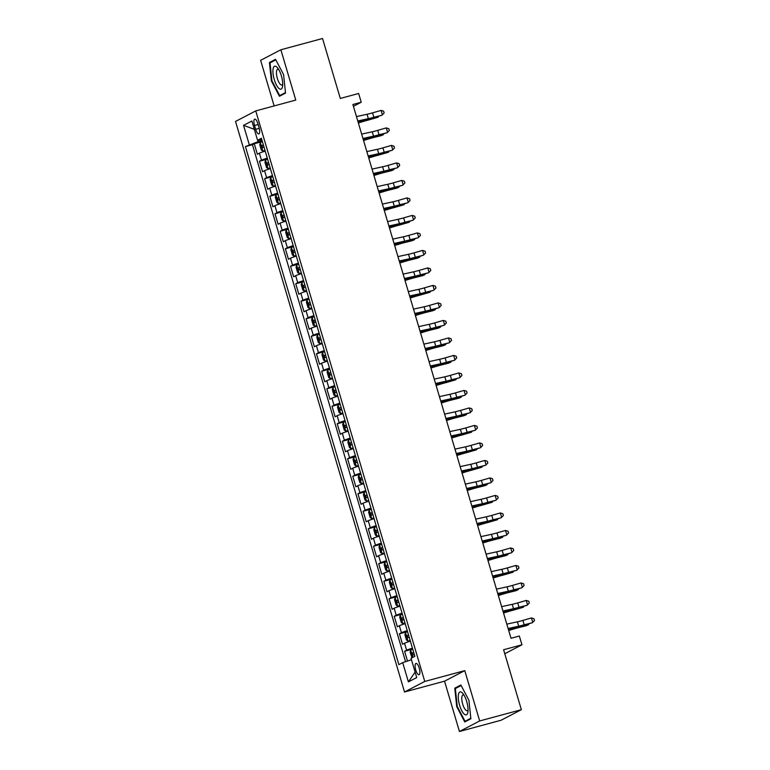 <?xml version="1.0" encoding="UTF-8"?>
<svg xmlns="http://www.w3.org/2000/svg" width="770" height="770" viewBox="0 0 770 770"><rect width="100%" height="100%" fill="white"/><g stroke="black" fill="none" stroke-linecap="round" stroke-linejoin="round"><path stroke-width="1.16" d="M419.246 668.158A5.852 1.935 -105.1 0 0 415.964 663.422A5.852 1.935 -105.1 0 0 415.742 669.987A5.852 1.935 -105.1 0 0 419.024 674.722A5.852 1.935 -105.1 0 0 419.246 668.158M459.44 731.5L501.126 720.229L521.357 709.68L479.681 720.951L464.772 670.631L424.761 681.45L404.519 691.999L444.54 681.181L459.44 731.5L479.681 720.951M424.761 681.45L255.756 110.899L235.524 121.448L404.519 691.999M255.756 110.899L295.767 100.081L280.867 49.771L260.626 60.32L274.139 105.933M280.867 49.771L322.543 38.5L340.302 98.445L358.637 93.488L361.226 102.237L352.891 104.489L511.01 638.282L519.346 636.03L521.944 644.788L503.599 649.745L521.357 709.68M265.207 151.122A7.315 0.501 163.5 0 0 259.375 153.201L257.373 154.241L254.264 143.74L262.368 141.545M267.286 158.129A7.315 0.501 163.5 0 0 261.444 160.198L259.452 161.248L267.556 159.053M259.452 161.248L262.56 171.749L264.553 170.699A7.315 0.501 163.5 0 1 270.395 168.63M275.573 186.128A7.315 0.501 163.5 0 0 269.741 188.207L267.739 189.247L264.63 178.746L272.744 176.551M280.761 203.626A7.315 0.501 163.5 0 0 274.919 205.706L272.927 206.745L269.818 196.244L277.922 194.059M285.949 221.134A7.315 0.501 163.5 0 0 280.107 223.204L278.114 224.253L274.996 213.752L283.11 211.558M291.127 238.633A7.315 0.501 163.5 0 0 285.295 240.712L283.293 241.751L280.184 231.25L288.288 229.056M296.315 256.131A7.315 0.501 163.5 0 0 290.473 258.21L288.481 259.249L285.372 248.749L293.476 246.564M301.494 273.639A7.315 0.501 163.5 0 0 295.661 275.708L293.659 276.757L290.55 266.256L298.664 264.062M306.681 291.137A7.315 0.501 163.5 0 0 300.839 293.216L298.847 294.256L295.738 283.755L303.842 281.56M311.869 308.645A7.315 0.501 163.5 0 0 306.027 310.714L304.034 311.754L300.926 301.253L309.03 299.068M317.048 326.143A7.315 0.501 163.5 0 0 311.215 328.222L309.213 329.262L306.104 318.761L314.218 316.566M322.235 343.641A7.315 0.501 163.5 0 0 316.393 345.72L314.401 346.76L311.292 336.259L319.396 334.065M327.414 361.149A7.315 0.501 163.5 0 0 321.581 363.219L319.589 364.258L316.47 353.757L324.584 351.572M332.601 378.647A7.315 0.501 163.5 0 0 326.769 380.726L324.767 381.766L321.658 371.265L329.762 369.071M337.789 396.146A7.315 0.501 163.5 0 0 331.947 398.225L329.955 399.264L326.846 388.763L334.95 386.569M342.968 413.654A7.315 0.501 163.5 0 0 337.135 415.723L335.133 416.762L332.024 406.262L340.138 404.077M348.156 431.152A7.315 0.501 163.5 0 0 342.313 433.231L340.321 434.27L337.212 423.769L345.316 421.575M353.343 448.65A7.315 0.501 163.5 0 0 347.501 450.729L345.509 451.769L342.39 441.268L350.504 439.073M358.522 466.158A7.315 0.501 163.5 0 0 352.689 468.227L350.687 469.267L347.578 458.766L355.682 456.581M363.709 483.656A7.315 0.501 163.5 0 0 357.867 485.735L355.875 486.775L352.766 476.274L360.87 474.079M368.888 501.154A7.315 0.501 163.5 0 0 363.055 503.234L361.053 504.273L357.944 493.772L366.058 491.578M374.076 518.662A7.315 0.501 163.5 0 0 368.233 520.732L366.241 521.771L363.132 511.27L371.236 509.085M379.264 536.161A7.315 0.501 163.5 0 0 373.421 538.24L371.429 539.279L368.32 528.778L376.424 526.584M384.442 553.659A7.315 0.501 163.5 0 0 378.609 555.738L376.607 556.777L373.498 546.276L381.612 544.082M389.63 571.167A7.315 0.501 163.5 0 0 383.787 573.236L381.795 574.276L378.686 563.775L386.79 561.59M394.817 588.665A7.315 0.501 163.5 0 0 388.975 590.744L386.983 591.784L383.864 581.283L391.978 579.088M399.996 606.163A7.315 0.501 163.5 0 0 394.163 608.242L392.161 609.282L389.052 598.781L397.156 596.586M405.184 623.671A7.315 0.501 163.5 0 0 399.341 625.74L397.349 626.78L394.24 616.279L402.344 614.094M410.362 641.169A7.315 0.501 163.5 0 0 404.529 643.248L402.527 644.288L399.418 633.787L407.532 631.593M254.524 125.481L255.659 129.341A5.669 1.877 -105.1 0 0 258.836 133.932A5.669 1.877 -105.1 0 0 259.047 127.57L257.911 123.72A5.669 1.877 -105.1 0 0 254.735 119.129A5.669 1.877 -105.1 0 0 254.524 125.481L258.142 124.509M257.7 140.246L258.114 141.651L245.428 146.589L398.879 664.635L402.71 662.643L408.408 681.893L416.724 677.562L411.026 658.302L414.847 656.309L261.396 138.263L257.575 140.265L261.8 139.64M249.259 144.596L243.551 125.346L251.867 121.005L257.575 140.265M254.264 143.74L252.435 144.693L405.569 661.69M412.441 648.167A7.315 0.501 -16.5 0 0 406.599 650.246L404.606 651.285L407.494 661.045M399.418 633.787L401.42 632.747A7.315 0.501 -16.5 0 1 407.253 630.668M394.24 616.279L396.232 615.24A7.315 0.501 -16.5 0 1 402.075 613.17M389.052 598.781L391.044 597.741A7.315 0.501 -16.5 0 1 396.887 595.662M383.864 581.283L385.866 580.243A7.315 0.501 -16.5 0 1 391.699 578.164M378.686 563.775L380.678 562.735A7.315 0.501 -16.5 0 1 386.521 560.666M373.498 546.276L375.5 545.237A7.315 0.501 -16.5 0 1 381.333 543.158M368.32 528.778L370.312 527.739A7.315 0.501 -16.5 0 1 376.145 525.66M363.132 511.27L365.124 510.231A7.315 0.501 -16.5 0 1 370.967 508.162M357.944 493.772L359.946 492.733A7.315 0.501 -16.5 0 1 365.779 490.654M352.766 476.274L354.758 475.234A7.315 0.501 -16.5 0 1 360.601 473.155M347.578 458.766L349.57 457.726A7.315 0.501 -16.5 0 1 355.413 455.657M342.39 441.268L344.392 440.228A7.315 0.501 -16.5 0 1 350.225 438.149M337.212 423.769L339.204 422.73A7.315 0.501 -16.5 0 1 345.047 420.651M332.024 406.262L334.026 405.222A7.315 0.501 -16.5 0 1 339.859 403.153M326.846 388.763L328.838 387.724A7.315 0.501 -16.5 0 1 334.681 385.645M321.658 371.265L323.65 370.226A7.315 0.501 -16.5 0 1 329.493 368.147M316.47 353.757L318.472 352.718A7.315 0.501 -16.5 0 1 324.305 350.648M311.292 336.259L313.284 335.219A7.315 0.501 -16.5 0 1 319.127 333.141M306.104 318.761L308.106 317.721A7.315 0.501 -16.5 0 1 313.939 315.642M300.926 301.253L302.918 300.213A7.315 0.501 -16.5 0 1 308.751 298.134M295.738 283.755L297.73 282.715A7.315 0.501 -16.5 0 1 303.572 280.636M290.55 266.256L292.552 265.207A7.315 0.501 -16.5 0 1 298.385 263.138M285.372 248.749L287.364 247.709A7.315 0.501 -16.5 0 1 293.206 245.63M280.184 231.25L282.176 230.211A7.315 0.501 -16.5 0 1 288.019 228.132M274.996 213.752L276.998 212.703A7.315 0.501 -16.5 0 1 282.831 210.633M269.818 196.244L271.81 195.205A7.315 0.501 -16.5 0 1 277.652 193.126M264.63 178.746L266.632 177.706A7.315 0.501 -16.5 0 1 272.464 175.627M262.079 140.573L258.114 141.651M504.783 653.73L521.944 644.788M353.43 106.299L361.226 102.237M252.435 144.693L245.428 146.589M404.606 651.285L412.71 649.091M402.71 662.643L411.45 659.736M254.341 129.341L243.551 125.346M408.408 681.893L415.107 672.085M271.387 80.966L279.443 96.269L285.535 93.093L283.581 74.613L275.525 59.319L269.433 62.495L271.387 80.966L271.935 80.821M464.772 670.631L444.54 681.181M470.874 718.776L468.911 700.296L460.864 684.992L454.772 688.178L456.726 706.648L464.772 721.952L470.874 718.776M272.185 61.754L269.433 62.495M457.274 706.504L456.726 706.648M457.515 687.427L454.772 688.178M356.481 116.588L367.069 114.278A9.144 0.626 163.5 0 0 372.545 112.863L381.083 110.408L382.382 114.778L384.143 112.949L381.968 115.221L373.431 117.685A13.725 0.934 -16.5 0 1 365.221 119.812L357.906 121.41M357.781 120.967L368.358 118.657A9.144 0.626 163.5 0 0 373.835 117.242L381.968 115.221M381.083 110.408L383.624 111.198L384.143 112.949M262.397 141.632L260.347 142.421L259.769 144.741L261.328 149.986L262.936 151.17L264.986 150.381M262.936 151.17L265.053 150.593M263.378 144.952L261.944 145.472L262.57 147.571L264.004 147.051M358.368 122.969L362.545 121.689A9.144 0.626 -16.5 0 1 368.503 120.014L378.118 117.233L370.765 119.071A13.725 0.934 163.5 0 0 361.823 121.583L358.281 122.671M378.753 116.155L378.118 117.233L377.868 116.405M281.377 75.855A11.896 3.927 -105.1 0 0 277.643 67.953A11.896 3.927 -105.1 0 0 273.283 68.097A11.896 3.927 -105.1 0 0 274.264 79.56A11.896 3.927 -105.1 0 0 279.087 88.589A11.896 3.927 -105.1 0 0 282.58 86.221A11.896 3.927 -105.1 0 0 281.377 75.855M278.759 69.598A8.143 2.685 -105.1 0 0 277.672 69.31A8.143 2.685 -105.1 0 0 277.354 78.434A8.143 2.685 -105.1 0 0 281.916 85.027A8.143 2.685 -105.1 0 0 282.715 84.228M281.791 95.047L279.712 95.605L271.916 80.783L270.02 62.88L275.814 59.858M285.487 92.602L279.712 95.605M462.01 692.605A11.896 3.927 -105.1 0 0 458.391 699.304A11.896 3.927 -105.1 0 0 464.291 714.165A11.896 3.927 -105.1 0 0 467.919 711.894A11.896 3.927 -105.1 0 0 462.982 693.626A11.896 3.927 -105.1 0 0 462.01 692.605M464.098 695.281A8.143 2.685 -105.1 0 0 463.001 694.992A8.143 2.685 -105.1 0 0 462.125 701.778A8.143 2.685 -105.1 0 0 465.908 710.229A8.143 2.685 -105.1 0 0 467.255 710.71A8.143 2.685 -105.1 0 0 468.054 709.911M470.817 718.275L465.051 721.288L457.245 706.465L455.349 688.563L461.153 685.541M467.13 720.72L465.051 721.288M361.659 134.095L372.247 131.785A9.144 0.626 163.5 0 0 377.724 130.361L386.271 127.907L387.56 132.286L389.322 130.448L387.156 132.729L378.619 135.183A13.725 0.934 -16.5 0 1 370.399 137.31L363.094 138.908M362.959 138.465L373.546 136.155A9.144 0.626 163.5 0 0 379.023 134.74L387.156 132.729M386.271 127.907L388.802 128.696L389.322 130.448M366.847 151.594L377.435 149.284A9.144 0.626 163.5 0 0 382.911 147.869L391.449 145.405L392.748 149.784L394.51 147.946L392.344 150.227L383.797 152.681A13.725 0.934 -16.5 0 1 375.587 154.818L368.272 156.406M368.147 155.973L378.734 153.663A9.144 0.626 163.5 0 0 384.211 152.239L392.344 150.227M391.449 145.405L393.99 146.204L394.51 147.946M372.035 169.102L382.623 166.782A9.144 0.626 163.5 0 0 388.099 165.367L396.637 162.913L397.936 167.283L399.688 165.454L397.522 167.725L388.985 170.189A13.725 0.934 -16.5 0 1 380.765 172.316L373.46 173.914M373.325 173.471L383.912 171.161A9.144 0.626 163.5 0 0 389.389 169.747L397.522 167.725M396.637 162.913L399.178 163.702L399.688 165.454M377.213 186.6L387.801 184.29A9.144 0.626 163.5 0 0 393.278 182.865L401.815 180.411L403.114 184.79L404.876 182.952L402.71 185.233L394.173 187.688A13.725 0.934 -16.5 0 1 385.953 189.815L378.638 191.412M378.513 190.97L389.1 188.66A9.144 0.626 163.5 0 0 394.577 187.245L402.71 185.233M401.815 180.411L404.356 181.2L404.876 182.952M267.575 159.13L265.534 159.919L264.957 162.239L266.507 167.494L268.124 168.669L270.174 167.879M268.124 168.669L270.231 168.101M268.566 162.46L267.132 162.98L267.748 165.078L269.182 164.559M363.556 140.477L367.723 139.197A9.144 0.626 -16.5 0 1 373.691 137.522L381.044 135.684L383.306 134.731L375.953 136.569A13.725 0.934 163.5 0 0 367.001 139.081L363.459 140.169M383.932 133.653L383.306 134.731L383.056 133.903M272.763 176.628L270.713 177.418L270.135 179.737L271.695 184.993L273.302 186.176L275.352 185.387M273.302 186.176L275.419 185.599M273.745 179.959L272.311 180.478L272.936 182.577L274.37 182.057M368.734 157.975L372.911 156.695A9.144 0.626 -16.5 0 1 378.878 155.02L388.484 152.239L381.131 154.077A13.725 0.934 163.5 0 0 372.189 156.589L368.647 157.677M389.119 151.151L388.484 152.239L388.244 151.411M277.951 194.136L275.901 194.926L275.323 197.245L276.873 202.491L278.49 203.675L280.54 202.885M278.49 203.675L280.607 203.107M278.933 197.457L277.498 197.977L278.124 200.075L279.558 199.555M373.922 175.473L378.099 174.193A9.144 0.626 -16.5 0 1 384.057 172.519L391.41 170.68L393.672 169.737L386.319 171.575A13.725 0.934 163.5 0 0 377.367 174.087L373.835 175.175M394.307 168.659L393.672 169.737L393.422 168.909M283.129 211.635L281.079 212.424L280.511 214.743L282.061 219.999L283.678 221.173L285.728 220.384M283.678 221.173L285.786 220.605M284.12 214.965L282.686 215.484L283.302 217.583L284.736 217.063M379.11 192.981L383.277 191.701A9.144 0.626 -16.5 0 1 389.245 190.026L396.598 188.188L398.85 187.245L391.507 189.083A13.725 0.934 163.5 0 0 382.555 191.586L379.013 192.673M399.486 186.157L398.85 187.245L398.61 186.407M382.401 204.098L392.989 201.788A9.144 0.626 163.5 0 0 398.465 200.373L407.003 197.909L408.302 202.289L410.064 200.45L407.888 202.731L399.351 205.186A13.725 0.934 -16.5 0 1 391.141 207.323L383.826 208.911M383.701 208.477L394.279 206.167A9.144 0.626 163.5 0 0 399.755 204.743L407.888 202.731M407.003 197.909L409.544 198.708L410.064 200.45M288.317 229.133L286.267 229.922L285.689 232.242L287.248 237.497L288.856 238.681L290.906 237.892M288.856 238.681L290.973 238.103M289.299 232.463L287.864 232.983L288.49 235.081L289.924 234.561M384.288 210.48L388.465 209.199A9.144 0.626 -16.5 0 1 394.423 207.525L404.038 204.743L396.685 206.581A13.725 0.934 163.5 0 0 387.743 209.094L384.201 210.181M404.673 203.655L404.038 204.743L403.798 203.915M387.589 221.606L398.167 219.286A9.144 0.626 163.5 0 0 403.644 217.872L412.191 215.417L413.48 219.787L415.242 217.958L413.076 220.23L404.539 222.694A13.725 0.934 -16.5 0 1 396.319 224.821L389.014 226.419M388.879 225.976L399.466 223.666A9.144 0.626 163.5 0 0 404.943 222.251L413.076 220.23M412.191 215.417L414.722 216.206L415.242 217.958M293.505 246.641L291.455 247.43L290.877 249.75L292.427 254.995L294.044 256.179L296.094 255.39M294.044 256.179L296.161 255.611M294.486 249.961L293.052 250.481L293.678 252.579L295.103 252.06M389.476 227.978L393.643 226.698A9.144 0.626 -16.5 0 1 399.611 225.023L409.226 222.241L401.873 224.08A13.725 0.934 163.5 0 0 392.921 226.592L389.389 227.679M409.852 221.163L409.226 222.241L408.976 221.413M392.767 239.104L403.355 236.794A9.144 0.626 163.5 0 0 408.832 235.37L417.369 232.915L418.668 237.295L420.43 235.456L418.264 237.738L409.717 240.192A13.725 0.934 -16.5 0 1 401.507 242.319L394.192 243.917M394.067 243.474L404.654 241.164A9.144 0.626 163.5 0 0 410.131 239.749L418.264 237.738M417.369 232.915L419.91 233.705L420.43 235.456M298.683 264.139L296.633 264.928L296.055 267.248L297.615 272.503L299.232 273.677L301.272 272.888M299.232 273.677L301.339 273.109M299.665 267.469L298.24 267.989L298.856 270.087L300.29 269.567M394.664 245.486L398.831 244.206A9.144 0.626 -16.5 0 1 404.799 242.531L412.152 240.692L414.404 239.749L407.051 241.588A13.725 0.934 163.5 0 0 398.109 244.09L394.567 245.178M415.04 238.662L414.404 239.749L414.164 238.912M397.955 256.603L408.543 254.292A9.144 0.626 163.5 0 0 414.019 252.878L422.557 250.414L423.856 254.793L425.608 252.964L423.442 255.236L414.905 257.69A13.725 0.934 -16.5 0 1 406.695 259.827L399.38 261.415M399.245 260.982L409.833 258.672A9.144 0.626 163.5 0 0 415.309 257.247L423.442 255.236M422.557 250.414L425.098 251.213L425.608 252.964M303.871 281.637L301.821 282.426L301.243 284.756L302.803 290.001L304.41 291.185L306.46 290.396M304.41 291.185L306.527 290.608M304.853 284.967L303.418 285.487L304.044 287.585L305.478 287.066M399.842 262.984L404.019 261.704A9.144 0.626 -16.5 0 1 409.977 260.029L417.33 258.191L419.592 257.247L412.239 259.086A13.725 0.934 163.5 0 0 403.297 261.598L399.755 262.686M420.228 256.16L419.592 257.247L419.342 256.42M403.133 274.11L413.721 271.8A9.144 0.626 163.5 0 0 419.198 270.376L427.745 267.922L429.034 272.291L430.796 270.463L428.63 272.734L420.093 275.198A13.725 0.934 -16.5 0 1 411.873 277.325L404.568 278.923M404.433 278.48L415.02 276.17A9.144 0.626 163.5 0 0 420.497 274.755L428.63 272.734M427.745 267.922L430.276 268.711L430.796 270.463M309.049 299.145L306.999 299.934L306.431 302.254L307.981 307.5L309.598 308.683L311.648 307.894M309.598 308.683L311.706 308.115M310.041 302.466L308.606 302.985L309.222 305.084L310.656 304.574M405.03 280.482L409.197 279.202A9.144 0.626 -16.5 0 1 415.165 277.527L422.518 275.689L424.771 274.746L417.427 276.584A13.725 0.934 163.5 0 0 408.475 279.096L404.933 280.184M425.406 273.668L424.771 274.746L424.53 273.918M408.321 291.609L418.909 289.299A9.144 0.626 163.5 0 0 424.386 287.874L432.923 285.42L434.222 289.799L435.984 287.961L433.818 290.242L425.271 292.696A13.725 0.934 -16.5 0 1 417.061 294.823L409.746 296.421M409.621 295.978L420.208 293.668A9.144 0.626 163.5 0 0 425.685 292.253L433.818 290.242M432.923 285.42L435.464 286.209L435.984 287.961M314.237 316.643L312.187 317.433L311.609 319.752L313.169 325.007L314.776 326.182L316.826 325.392M314.776 326.182L316.894 325.614M315.219 319.974L313.785 320.493L314.41 322.592L315.844 322.072M410.208 297.99L414.385 296.71A9.144 0.626 -16.5 0 1 420.353 295.035L429.958 292.253L422.605 294.092A13.725 0.934 163.5 0 0 413.663 296.594L410.121 297.682M430.594 291.166L429.958 292.253L429.718 291.416M413.509 309.107L424.097 306.797A9.144 0.626 163.5 0 0 429.573 305.382L438.111 302.918L439.4 307.297L441.162 305.469L438.996 307.74L430.459 310.204A13.725 0.934 -16.5 0 1 422.239 312.331L414.934 313.919M414.799 313.486L425.387 311.176A9.144 0.626 163.5 0 0 430.863 309.752L438.996 307.74M438.111 302.918L440.642 303.717L441.162 305.469M319.425 334.151L317.375 334.931L316.797 337.26L318.347 342.506L319.964 343.69L322.014 342.9M319.964 343.69L322.081 343.112M320.407 337.472L318.972 337.992L319.598 340.09L321.032 339.57M415.396 315.488L419.573 314.208A9.144 0.626 -16.5 0 1 425.531 312.533L432.884 310.695L435.146 309.752L427.793 311.59A13.725 0.934 163.5 0 0 418.842 314.102L415.309 315.19M435.781 308.664L435.146 309.752L434.896 308.924M418.688 326.615L429.275 324.305A9.144 0.626 163.5 0 0 434.752 322.88L443.289 320.426L444.588 324.796L446.35 322.967L444.184 325.248L435.647 327.702A13.725 0.934 -16.5 0 1 427.427 329.829L420.112 331.427M419.987 330.985L430.574 328.675A9.144 0.626 163.5 0 0 436.051 327.26L444.184 325.248M443.289 320.426L445.83 321.215L446.35 322.967M324.603 351.649L322.553 352.439L321.976 354.758L323.535 360.004L325.152 361.188L327.202 360.399M325.152 361.188L327.26 360.62M325.594 354.97L324.16 355.49L324.776 357.588L326.211 357.078M420.584 332.986L424.751 331.706A9.144 0.626 -16.5 0 1 430.719 330.032L438.072 328.193L440.325 327.25L432.981 329.088A13.725 0.934 163.5 0 0 424.029 331.601L420.487 332.688M440.96 326.172L440.325 327.25L440.084 326.422M423.875 344.113L434.463 341.803A9.144 0.626 163.5 0 0 439.94 340.378L448.477 337.924L449.776 342.303L451.538 340.465L449.362 342.746L440.825 345.201A13.725 0.934 -16.5 0 1 432.615 347.328L425.3 348.925M425.175 348.492L435.753 346.173A9.144 0.626 163.5 0 0 441.229 344.758L449.362 342.746M448.477 337.924L451.018 338.713L451.538 340.465M329.791 369.148L327.741 369.937L327.163 372.257L328.723 377.512L330.33 378.686L332.38 377.897M330.33 378.686L332.447 378.118M330.773 372.478L329.339 372.998L329.964 375.096L331.398 374.576M425.762 350.494L429.939 349.214A9.144 0.626 -16.5 0 1 435.897 347.539L443.25 345.701L445.512 344.758L438.159 346.596A13.725 0.934 163.5 0 0 429.217 349.099L425.675 350.186M446.148 343.67L445.512 344.758L445.262 343.921M429.054 361.611L439.641 359.301A9.144 0.626 163.5 0 0 445.118 357.886L453.665 355.422L454.954 359.802L456.716 357.973L454.55 360.244L446.013 362.708A13.725 0.934 -16.5 0 1 437.793 364.836L430.488 366.433M430.353 365.991L440.941 363.681A9.144 0.626 163.5 0 0 446.417 362.256L454.55 360.244M453.665 355.422L456.196 356.221L456.716 357.973M334.969 386.656L332.929 387.435L332.351 389.764L333.901 395.01L335.518 396.194L337.568 395.405M335.518 396.194L337.626 395.616M335.961 389.976L334.526 390.496L335.142 392.594L336.577 392.074M430.95 367.993L435.117 366.713A9.144 0.626 -16.5 0 1 441.085 365.038L448.438 363.199L450.7 362.256L443.347 364.094A13.725 0.934 163.5 0 0 434.396 366.607L430.863 367.694M451.326 361.168L450.7 362.256L450.45 361.428M434.242 379.119L444.829 376.809A9.144 0.626 163.5 0 0 450.306 375.385L458.843 372.93L460.142 377.3L461.904 375.471L459.738 377.752L451.191 380.207A13.725 0.934 -16.5 0 1 442.981 382.334L435.666 383.932M435.541 383.489L446.128 381.179A9.144 0.626 163.5 0 0 451.605 379.764L459.738 377.752M458.843 372.93L461.384 373.719L461.904 375.471M340.157 404.154L338.107 404.943L337.53 407.263L339.089 412.508L340.658 413.663L342.746 412.903M338.097 405.001L340.658 413.663L342.814 413.124M341.139 407.474L339.705 407.994L340.33 410.102L341.764 409.582M436.128 385.491L440.305 384.211A9.144 0.626 -16.5 0 1 446.273 382.536L455.878 379.754L448.525 381.593A13.725 0.934 163.5 0 0 439.583 384.105L436.041 385.192M456.514 378.676L455.878 379.754L455.638 378.927M439.429 396.617L450.017 394.307A9.144 0.626 163.5 0 0 455.494 392.883L464.031 390.428L465.33 394.808L467.082 392.969L464.916 395.251L456.379 397.705A13.725 0.934 -16.5 0 1 448.169 399.832L440.854 401.43M440.719 400.997L451.307 398.677A9.144 0.626 163.5 0 0 456.783 397.262L464.916 395.251M464.031 390.428L466.572 391.218L467.082 392.969M345.345 421.652L343.295 422.441L342.717 424.761L344.277 430.016L345.884 431.19L347.934 430.401M345.884 431.19L348.002 430.623M346.327 424.982L344.893 425.502L345.518 427.6L346.952 427.081M441.316 402.999L445.493 401.719A9.144 0.626 -16.5 0 1 451.451 400.044L458.805 398.206L461.066 397.262L453.713 399.101A13.725 0.934 163.5 0 0 444.762 401.603L441.229 402.691M461.702 396.175L461.066 397.262L460.816 396.425M444.608 414.116L455.195 411.806A9.144 0.626 163.5 0 0 460.672 410.391L469.209 407.927L470.508 412.306L472.27 410.477L470.104 412.749L461.567 415.213A13.725 0.934 -16.5 0 1 453.347 417.34L446.042 418.938M445.907 418.495L456.494 416.185A9.144 0.626 163.5 0 0 461.971 414.761L470.104 412.749M469.209 407.927L471.75 408.726L472.27 410.477M350.523 439.16L348.473 439.949L347.905 442.269L349.455 447.514L351.072 448.698L353.122 447.909M351.072 448.698L353.18 448.121M351.515 442.481L350.081 443L350.697 445.099L352.131 444.579M446.504 420.497L450.671 419.217A9.144 0.626 -16.5 0 1 456.639 417.542L463.992 415.704L466.245 414.761L458.901 416.599A13.725 0.934 163.5 0 0 449.95 419.111L446.408 420.199M466.88 413.683L466.245 414.761L466.004 413.933M449.796 431.624L460.383 429.314A9.144 0.626 163.5 0 0 465.86 427.889L474.397 425.435L475.696 429.804L477.458 427.976L475.283 430.257L466.745 432.711A13.725 0.934 -16.5 0 1 458.535 434.838L451.22 436.436M451.095 435.993L461.682 433.683A9.144 0.626 163.5 0 0 467.149 432.268L475.283 430.257M474.397 425.435L476.938 426.224L477.458 427.976M355.711 456.658L353.661 457.447L353.083 459.767L354.643 465.013L356.25 466.197L358.3 465.407M356.25 466.197L358.368 465.629M356.693 459.979L355.259 460.499L355.884 462.606L357.319 462.087M451.682 438.005L455.859 436.715A9.144 0.626 -16.5 0 1 461.817 435.05L471.433 432.259L464.079 434.097A13.725 0.934 163.5 0 0 455.137 436.609L451.595 437.697M472.068 431.181L471.433 432.259L471.192 431.431M454.983 449.122L465.561 446.812A9.144 0.626 163.5 0 0 471.038 445.387L479.585 442.933L480.875 447.312L482.636 445.474L480.47 447.755L471.933 450.209A13.725 0.934 -16.5 0 1 463.713 452.337L456.408 453.934M456.273 453.501L466.861 451.191A9.144 0.626 163.5 0 0 472.337 449.767L480.47 447.755M479.585 442.933L482.116 443.722L482.636 445.474M360.899 474.156L358.849 474.946L358.271 477.265L359.821 482.521L361.438 483.695L363.488 482.906M361.438 483.695L363.556 483.127M361.881 477.487L360.447 478.006L361.072 480.105L362.506 479.585M456.87 455.503L461.038 454.223A9.144 0.626 -16.5 0 1 467.005 452.548L476.62 449.767L469.267 451.605A13.725 0.934 163.5 0 0 460.316 454.108L456.783 455.195M477.246 448.679L476.62 449.767L476.37 448.929M460.162 466.62L470.749 464.31A9.144 0.626 163.5 0 0 476.226 462.895L484.763 460.431L486.062 464.811L487.824 462.982L485.658 465.253L477.111 467.717A13.725 0.934 -16.5 0 1 468.901 469.844L461.586 471.442M461.461 470.999L472.048 468.689A9.144 0.626 163.5 0 0 477.525 467.265L485.658 465.253M484.763 460.431L487.304 461.23L487.824 462.982M366.077 491.664L364.027 492.454L363.45 494.773L365.009 500.019L366.626 501.203L368.666 500.413M366.626 501.203L368.734 500.625M367.059 494.985L365.635 495.505L366.25 497.603L367.685 497.083M462.058 473.001L466.225 471.721A9.144 0.626 -16.5 0 1 472.193 470.047L481.799 467.265L474.445 469.103A13.725 0.934 163.5 0 0 465.503 471.615L461.962 472.703M482.434 466.187L481.799 467.265L481.558 466.437M465.35 484.128L475.937 481.818A9.144 0.626 163.5 0 0 481.414 480.393L489.951 477.939L491.25 482.309L493.012 480.48L490.837 482.761L482.299 485.216A13.725 0.934 -16.5 0 1 474.089 487.343L466.774 488.94M466.639 488.498L477.227 486.188A9.144 0.626 163.5 0 0 482.703 484.773L490.837 482.761M489.951 477.939L492.492 478.728L493.012 480.48M371.265 509.163L369.215 509.952L368.637 512.271L370.197 517.517L371.804 518.701L373.854 517.912M371.804 518.701L373.922 518.133M372.247 512.483L370.813 513.003L371.438 515.111L372.873 514.591M467.236 490.509L471.413 489.219A9.144 0.626 -16.5 0 1 477.371 487.554L484.725 485.716L486.986 484.763L479.633 486.601A13.725 0.934 163.5 0 0 470.691 489.114L467.149 490.201M487.622 483.685L486.986 484.763L486.736 483.935M470.528 501.626L481.115 499.316A9.144 0.626 163.5 0 0 486.592 497.901L495.139 495.437L496.429 499.817L498.19 497.978L496.024 500.259L487.487 502.714A13.725 0.934 -16.5 0 1 479.267 504.841L471.962 506.439M471.827 506.006L482.415 503.696A9.144 0.626 163.5 0 0 487.891 502.271L496.024 500.259M495.139 495.437L497.67 496.226L498.19 497.978M376.443 526.661L374.403 527.45L373.825 529.77L375.375 535.025L376.992 536.199L379.042 535.41M376.992 536.199L379.1 535.631M377.435 529.991L376.001 530.511L376.617 532.609L378.051 532.089M472.424 508.007L476.592 506.727A9.144 0.626 -16.5 0 1 482.559 505.053L492.174 502.271L484.821 504.109A13.725 0.934 163.5 0 0 475.87 506.612L472.328 507.7M492.8 501.183L492.174 502.271L491.924 501.443M475.716 519.124L486.303 516.814A9.144 0.626 163.5 0 0 491.78 515.399L500.317 512.945L501.616 517.315L503.378 515.486L501.212 517.758L492.665 520.222A13.725 0.934 -16.5 0 1 484.455 522.349L477.14 523.947M477.015 523.504L487.603 521.194A9.144 0.626 163.5 0 0 493.079 519.769L501.212 517.758M500.317 512.945L502.858 513.734L503.378 515.486M381.631 544.169L379.581 544.958L379.004 547.278L380.563 552.523L382.17 553.707L384.22 552.918M382.17 553.707L384.288 553.13M382.613 547.489L381.179 548.009L381.805 550.107L383.239 549.587M477.602 525.506L481.779 524.226A9.144 0.626 -16.5 0 1 487.747 522.551L497.353 519.769L489.999 521.608A13.725 0.934 163.5 0 0 481.058 524.12L477.516 525.207M497.988 518.691L497.353 519.769L497.112 518.942M480.904 536.632L491.491 534.322A9.144 0.626 163.5 0 0 496.968 532.898L505.505 530.443L506.795 534.813L508.556 532.984L506.391 535.265L497.853 537.72A13.725 0.934 -16.5 0 1 489.633 539.847L482.328 541.445M482.193 541.002L492.781 538.692A9.144 0.626 163.5 0 0 498.257 537.277L506.391 535.265M505.505 530.443L508.036 531.233L508.556 532.984M386.819 561.667L384.769 562.456L384.192 564.776L385.741 570.021L387.358 571.205L389.408 570.416M387.358 571.205L389.476 570.637M387.801 564.988L386.367 565.507L386.992 567.615L388.427 567.095M482.79 543.014L486.967 541.724A9.144 0.626 -16.5 0 1 492.925 540.059L500.279 538.22L502.541 537.268L495.187 539.106A13.725 0.934 163.5 0 0 486.236 541.618L482.703 542.706M503.176 536.19L502.541 537.268L502.29 536.44M486.082 554.13L496.669 551.821A9.144 0.626 163.5 0 0 502.146 550.406L510.683 547.942L511.983 552.321L513.744 550.483L511.578 552.764L503.041 555.218A13.725 0.934 -16.5 0 1 494.821 557.345L487.506 558.943M487.381 558.51L497.969 556.2A9.144 0.626 163.5 0 0 503.445 554.775L511.578 552.764M510.683 547.942L513.224 548.74L513.744 550.483M391.997 579.165L389.947 579.954L389.379 582.274L390.929 587.529L392.546 588.703L394.596 587.914M392.546 588.703L394.654 588.136M392.989 582.495L391.555 583.015L392.171 585.113L393.605 584.594M487.978 560.512L492.146 559.232A9.144 0.626 -16.5 0 1 498.113 557.557L505.466 555.719L507.719 554.775L500.375 556.614A13.725 0.934 163.5 0 0 491.424 559.126L487.882 560.204M508.354 553.688L507.719 554.775L507.478 553.948M491.27 571.629L501.857 569.319A9.144 0.626 163.5 0 0 507.334 567.904L515.871 565.45L517.171 569.819L518.932 567.99L516.757 570.262L508.219 572.726A13.725 0.934 -16.5 0 1 500.009 574.853L492.694 576.451M492.569 576.008L503.147 573.698A9.144 0.626 163.5 0 0 508.624 572.274L516.757 570.262M515.871 565.45L518.412 566.239L518.932 567.99M397.185 596.673L395.135 597.462L394.558 599.782L396.117 605.028L397.724 606.211L399.774 605.422M397.724 606.211L399.842 605.634M398.167 599.994L396.733 600.513L397.358 602.612L398.793 602.092M493.156 578.01L497.333 576.73A9.144 0.626 -16.5 0 1 503.291 575.055L512.907 572.274L505.553 574.112A13.725 0.934 163.5 0 0 496.612 576.624L493.07 577.712M513.542 571.196L512.907 572.274L512.656 571.446M496.457 589.137L507.035 586.827A9.144 0.626 163.5 0 0 512.512 585.402L521.059 582.948L522.349 587.318L524.11 585.489L521.944 587.77L513.407 590.224A13.725 0.934 -16.5 0 1 505.187 592.351L497.882 593.949M497.747 593.506L508.335 591.196A9.144 0.626 163.5 0 0 513.811 589.782L521.944 587.77M521.059 582.948L523.59 583.737L524.11 585.489M402.364 614.171L400.323 614.961L399.745 617.28L401.295 622.535L402.912 623.71L404.962 622.92M402.912 623.71L405.02 623.142M403.355 617.492L401.921 618.012L402.546 620.12L403.971 619.6M498.344 595.518L502.512 594.228A9.144 0.626 -16.5 0 1 508.479 592.563L515.833 590.725L518.095 589.772L510.741 591.61A13.725 0.934 163.5 0 0 501.79 594.122L498.257 595.21M518.72 588.694L518.095 589.772L517.844 588.944M501.636 606.635L512.223 604.325A9.144 0.626 163.5 0 0 517.7 602.91L526.237 600.446L527.537 604.825L529.298 602.987L527.132 605.268L518.585 607.722A13.725 0.934 -16.5 0 1 510.375 609.859L503.06 611.447M502.935 611.014L513.523 608.704A9.144 0.626 163.5 0 0 518.999 607.28L527.132 605.268M526.237 600.446L528.778 601.245L529.298 602.987M407.551 631.669L405.501 632.459L404.924 634.778L406.483 640.034L408.1 641.208L410.141 640.428M408.1 641.208L410.208 640.64M408.533 635L407.109 635.519L407.725 637.618L409.159 637.098M503.522 613.016L507.7 611.736A9.144 0.626 -16.5 0 1 513.667 610.061L523.273 607.28L515.919 609.118A13.725 0.934 163.5 0 0 506.978 611.63L503.436 612.708M523.908 606.192L523.273 607.28L523.032 606.452M506.824 624.133L517.411 621.823A9.144 0.626 163.5 0 0 522.888 620.408L531.425 617.954L532.725 622.324L534.476 620.495L532.311 622.766L523.773 625.23A13.725 0.934 -16.5 0 1 515.563 627.357L508.248 628.955M508.113 628.513L518.701 626.202A9.144 0.626 163.5 0 0 524.178 624.778L532.311 622.766M531.425 617.954L533.966 618.743L534.476 620.495M412.017 657.792L410.112 652.286L410.689 649.967L412.739 649.177M413.721 652.498L412.287 653.018L412.913 655.116L414.347 654.596M508.71 630.514L512.887 629.234A9.144 0.626 -16.5 0 1 518.845 627.56L526.199 625.721L528.461 624.778L521.107 626.616A13.725 0.934 163.5 0 0 512.166 629.129L508.624 630.216M529.096 623.7L528.461 624.778L528.21 623.95M261.444 160.198L259.375 153.201M406.599 650.246L404.529 643.248M401.42 632.747L399.341 625.74M396.232 615.24L394.163 608.242M391.044 597.741L388.975 590.744M385.866 580.243L383.787 573.236M380.678 562.735L378.609 555.738M375.5 545.237L373.421 538.24M370.312 527.739L368.233 520.732M365.124 510.231L363.055 503.234M359.946 492.733L357.867 485.735M354.758 475.234L352.689 468.227M349.57 457.726L347.501 450.729M344.392 440.228L342.313 433.231M339.204 422.73L337.135 415.723M334.026 405.222L331.947 398.225M328.838 387.724L326.769 380.726M323.65 370.226L321.581 363.219M318.472 352.718L316.393 345.72M313.284 335.219L311.215 328.222M308.106 317.721L306.027 310.714M302.918 300.213L300.839 293.216M297.73 282.715L295.661 275.708M292.552 265.207L290.473 258.21M287.364 247.709L285.295 240.712M282.176 230.211L280.107 223.204M276.998 212.703L274.919 205.706M271.81 195.205L269.741 188.207M266.632 177.706L264.553 170.699M259.269 128.359L255.659 129.341M367.069 114.278L368.358 118.657M372.545 112.863L373.835 117.242M260.327 142.479L262.897 151.141M370.765 119.071L370.591 118.474M361.823 121.583L361.534 120.611M263.417 145.078L261.944 145.472M372.247 131.785L373.546 136.155M377.724 130.361L379.023 134.74M377.435 149.284L378.734 153.663M382.911 147.869L384.211 152.239M382.623 166.782L383.912 171.161M388.099 165.367L389.389 169.747M387.801 184.29L389.1 188.66M393.278 182.865L394.577 187.245M265.515 159.977L268.085 168.64M375.953 136.569L375.77 135.982M367.001 139.081L366.713 138.119M268.605 162.576L267.132 162.98M270.703 177.475L273.263 186.138M381.131 154.077L380.958 153.48M372.189 156.589L371.9 155.617M273.783 180.084L272.311 180.478M275.881 194.983L278.451 203.646M386.319 171.575L386.145 170.978M377.367 174.087L377.088 173.115M278.971 197.582L277.498 197.977M281.069 212.481L283.63 221.144M391.507 189.083L391.324 188.486M382.555 191.586L382.267 190.623M284.149 215.08L282.686 215.484M392.989 201.788L394.279 206.167M398.465 200.373L399.755 204.743M286.248 229.98L288.817 238.652M396.685 206.581L396.512 205.985M387.743 209.094L387.454 208.121M289.337 232.588L287.864 232.983M398.167 219.286L399.466 223.666M403.644 217.872L404.943 222.251M291.435 247.488L294.005 256.15M401.873 224.08L401.69 223.483M392.921 226.592L392.642 225.629M294.525 250.086L293.052 250.481M403.355 236.794L404.654 241.164M408.832 235.37L410.131 239.749M296.623 264.986L299.183 273.648M407.051 241.588L406.878 240.991M398.109 244.09L397.82 243.127M299.703 267.585L298.24 267.989M408.543 254.292L409.833 258.672M414.019 252.878L415.309 257.247M301.802 282.484L304.371 291.156M412.239 259.086L412.065 258.489M403.297 261.598L403.008 260.626M304.891 285.092L303.418 285.487M413.721 271.8L415.02 276.17M419.198 270.376L420.497 274.755M306.989 299.992L309.559 308.655M417.427 276.584L417.244 275.987M408.475 279.096L408.187 278.134M310.069 302.591L308.606 302.985M418.909 289.299L420.208 293.668M424.386 287.874L425.685 292.253M312.177 317.49L314.738 326.153M422.605 294.092L422.432 293.495M413.663 296.594L413.375 295.632M315.257 320.089L313.785 320.493M424.097 306.797L425.387 311.176M429.573 305.382L430.863 309.752M317.356 334.989L319.925 343.661M427.793 311.59L427.619 310.993M418.842 314.102L418.562 313.13M320.445 337.597L318.972 337.992M429.275 324.305L430.574 328.675M434.752 322.88L436.051 327.26M322.543 352.496L325.104 361.159M432.981 329.088L432.798 328.492M424.029 331.601L423.741 330.638M325.623 355.095L324.16 355.49M434.463 341.803L435.753 346.173M439.94 340.378L441.229 344.758M327.722 369.995L330.292 378.657M438.159 346.596L437.986 346M429.217 349.099L428.928 348.136M330.811 372.593L329.339 372.998M439.641 359.301L440.941 363.681M445.118 357.886L446.417 362.256M332.909 387.503L335.479 396.165M443.347 364.094L443.164 363.498M434.396 366.607L434.107 365.635M335.999 390.101L334.526 390.496M444.829 376.809L446.128 381.179M450.306 375.385L451.605 379.764M448.525 381.593L448.352 380.996M439.583 384.105L439.295 383.142M341.177 407.6L339.705 407.994M450.017 394.307L451.307 398.677M455.494 392.883L456.783 397.262M343.276 422.499L345.846 431.161M453.713 399.101L453.54 398.504M444.762 401.603L444.483 400.641M346.365 425.098L344.893 425.502M455.195 411.806L456.494 416.185M460.672 410.391L461.971 414.761M348.464 440.007L351.024 448.669M458.901 416.599L458.718 416.002M449.95 419.111L449.661 418.139M351.543 442.606L350.081 443M460.383 429.314L461.682 433.683M465.86 427.889L467.149 432.268M353.642 457.505L356.212 466.168M464.079 434.097L463.906 433.5M455.137 436.609L454.849 435.647M356.731 460.104L355.259 460.499M465.561 446.812L466.861 451.191M471.038 445.387L472.337 449.767M358.83 475.003L361.4 483.666M469.267 451.605L469.094 451.008M460.316 454.108L460.036 453.145M361.919 477.602L360.447 478.006M470.749 464.31L472.048 468.689M476.226 462.895L477.525 467.265M364.017 492.511L366.578 501.174M474.445 469.103L474.272 468.507M465.503 471.615L465.215 470.643M367.097 495.11L365.635 495.505M475.937 481.818L477.227 486.188M481.414 480.393L482.703 484.773M369.196 510.01L371.766 518.672M479.633 486.601L479.46 486.005M470.691 489.114L470.403 488.151M372.285 512.608L370.813 513.003M481.115 499.316L482.415 503.696M486.592 497.901L487.891 502.271M374.384 527.508L376.954 536.17M484.821 504.109L484.638 503.513M475.87 506.612L475.581 505.649M377.464 530.106L376.001 530.511M486.303 516.814L487.603 521.194M491.78 515.399L493.079 519.769M379.572 545.016L382.132 553.678M489.999 521.608L489.826 521.011M481.058 524.12L480.769 523.148M382.651 547.614L381.179 548.009M491.491 534.322L492.781 538.692M496.968 532.898L498.257 537.277M384.75 562.514L387.32 571.176M495.187 539.106L495.014 538.509M486.236 541.618L485.957 540.656M387.839 565.113L386.367 565.507M496.669 551.821L497.969 556.2M502.146 550.406L503.445 554.775M389.938 580.012L392.498 588.675M500.375 556.614L500.192 556.017M491.424 559.126L491.135 558.154M393.018 582.611L391.555 583.015M501.857 569.319L503.147 573.698M507.334 567.904L508.624 572.274M395.116 597.52L397.686 606.183M505.553 574.112L505.38 573.515M496.612 576.624L496.323 575.652M398.206 600.119L396.733 600.513M507.035 586.827L508.335 591.196M512.512 585.402L513.811 589.782M400.304 615.018L402.874 623.681M510.741 591.61L510.558 591.014M501.79 594.122L501.511 593.16M403.393 617.617L401.921 618.012M512.223 604.325L513.523 608.704M517.7 602.91L518.999 607.28M405.492 632.516L408.052 641.179M515.919 609.118L515.746 608.521M506.978 611.63L506.689 610.658M408.572 635.115L407.109 635.519M517.411 621.823L518.701 626.202M522.888 620.408L524.178 624.778M410.67 650.024L412.845 657.359M521.107 626.616L520.934 626.02M512.166 629.129L511.877 628.156M413.76 652.623L412.287 653.018"/></g></svg>
